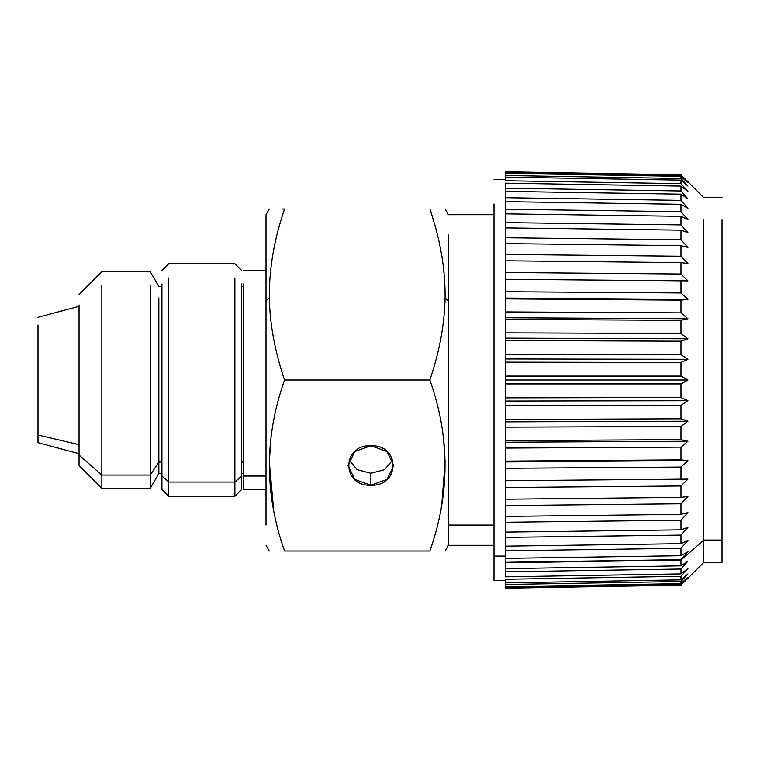 <?xml version="1.0" encoding="UTF-8"?>
<svg xmlns="http://www.w3.org/2000/svg" width="760" height="760" viewBox="0 0 760 760"><rect width="100%" height="100%" fill="white"/><g stroke="black" fill="none" stroke-linecap="round" stroke-linejoin="round"><path stroke-width="1.14" d="M38 435.024L79.04 444.676L38 435.024L38 324.976L38 442.69L79.04 453.691M79.04 304.969L79.04 465.5L101.84 488.3L101.84 475.038L79.04 455.031L79.04 304.969M101.84 475.038L150.28 475.038L150.28 488.3L150.28 475.038L101.84 475.038L101.84 284.962L101.84 488.3L101.84 475.038L79.04 455.031M150.28 284.962L150.28 475.038L158.84 462.033L158.84 473.48L158.84 462.033L161.918 462.033L158.84 462.033L158.84 297.967L158.84 462.033L150.28 475.038L150.28 284.962M101.84 488.3L150.28 488.3L150.28 475.038M161.918 283.955L161.918 489.44L168.758 496.28L168.758 482.049L161.918 476.045L161.918 283.955M168.758 482.049L168.758 277.951L168.758 482.049L234.878 482.049L234.878 496.28L234.878 482.049L168.758 482.049L168.758 496.28L168.758 482.049L161.918 476.045M234.878 277.951L234.878 482.049L241.718 476.045L241.718 489.44L234.878 496.28L234.878 277.951M234.878 482.049L241.718 476.045L241.718 283.955L241.718 476.045M241.718 462.033L243.2 462.033L241.718 462.033M243.2 283.955L243.2 476.045L266 476.045L243.2 476.045L243.2 283.955M266 489.44L243.2 489.44L243.2 476.045M266 300.751L269.315 297.996C269.904 324.71 274.987 352.041 284.563 380C274.987 352.041 269.904 324.71 269.315 297.996C269.04 269.021 274.123 239.362 284.563 209C264.328 209 264.328 209 284.563 209C274.123 239.362 269.04 269.021 269.315 297.996L266 300.751L266 525.065L266 214.7L269.287 209M272.469 503.367L269.315 462.004L270.617 441.123M284.563 209L282.065 209M270.816 320.596L270.617 318.877M270.332 272.906L270.617 270.113M284.563 551C264.328 551 264.328 551 284.563 551C264.328 551 264.328 551 284.563 551L429.837 551L284.563 551C264.328 551 264.328 551 284.563 551C264.328 494 264.328 437 284.563 380C264.328 437 264.328 494 284.563 551M445.084 297.996C444.505 324.653 439.423 351.994 429.837 380L284.563 380L429.837 380C450.081 437 450.081 494 429.837 551C450.081 494 450.081 437 429.837 380C439.423 351.984 444.505 324.653 445.084 297.996L448.4 300.751L448.4 545.3L448.4 525.065L494 525.065L448.4 525.065L448.4 300.751L445.084 297.996C445.369 269.078 440.287 239.419 429.837 209C440.287 239.419 445.369 269.078 445.084 297.996M429.837 209C450.081 209 450.081 209 429.837 209C450.081 209 450.081 209 429.837 209C450.081 209 450.081 209 429.837 209M441.341 335.815L442.054 331.626M442.329 259.131L441.816 255.911M284.477 209.247L284.107 210.387M442.852 497.334L445.084 462.004L443.64 439.822M441.247 507.328L441.56 505.561M270.816 439.403L269.315 462.004L273.666 510.055M370.88 485.241C400.292 486.457 400.292 444.543 370.88 445.759C341.468 444.543 341.468 486.457 370.88 485.241L370.88 473.28L370.88 485.241L354.758 479.455L348.08 465.5L354.758 451.544L370.88 445.759L387.001 451.544L393.68 465.5L387.001 479.455L370.88 485.241M443.859 441.835L445.084 462.004L441.816 504.089M429.837 551C450.081 551 450.081 551 429.837 551C450.081 551 450.081 551 429.837 551M448.4 234.935L448.4 300.751L448.4 234.935M443.745 269.791L444.077 273.011M443.859 318.165L443.64 320.178M370.88 473.28L384.541 469.661L392.749 459.923L384.541 469.661L370.88 473.28L357.219 469.651L349.011 459.914M494 556.082L494 203.917L494 556.082L505.4 556.082L494 556.082L494 580.64L505.4 580.64M680.96 585.162L687.923 577.153L680.96 583.633L680.96 581.495L687.923 573.904L680.96 579.861L680.96 576.336L687.923 568.537L680.96 573.904L680.96 569.021L687.923 561.098L680.96 565.829L680.96 559.635L687.923 551.684L680.96 555.712L505.4 558.362L680.96 555.712L687.923 551.684L680.96 559.635L505.4 562.295L680.96 559.635L505.4 562.77L680.96 560.082L680.96 565.829L505.4 568.632L680.96 565.829L687.923 561.098L680.96 569.021L505.4 571.824L680.96 569.021L680.96 573.904L505.4 576.821L505.4 498.398L505.4 576.821L680.96 573.904L687.923 568.537L680.96 576.336L505.4 579.253L680.96 576.336L680.96 579.861L505.4 582.863L680.96 579.861L687.923 573.904L680.96 581.495L505.4 584.497L680.96 581.495L680.96 583.633L505.4 586.672L680.96 583.633L687.923 577.153L680.96 584.45L505.4 587.499L505.4 579.253L505.4 588.231L680.96 585.162L505.4 588.231L505.4 587.499L680.96 584.45L680.96 585.162L687.923 578.236L680.96 585.162L505.4 588.231M505.4 487.511L505.4 499.215L680.96 497.411L687.923 496.517L680.96 503.766L505.4 505.571L680.96 503.766L687.923 496.517L680.96 497.411L505.4 499.215L505.4 487.511L680.96 485.982L680.96 497.411L680.96 485.982L505.4 487.511L505.4 480.709L505.4 487.511M505.4 468.284L505.4 480.709L687.923 479.123L680.96 485.982L687.923 479.123L505.4 480.709L680.96 479.18L505.4 480.709L505.4 468.284L680.96 467.039L680.96 479.18L680.96 467.039L505.4 468.284L505.4 461.928L505.4 468.284M505.4 461.101L505.4 461.928L687.923 460.626L680.96 467.039L687.923 460.626L505.4 461.928L505.4 461.101L680.96 459.857L505.4 461.101L680.96 459.857L687.923 460.626L680.96 459.857L505.4 461.101L505.4 448.077L505.4 461.101M505.4 442.244L505.4 448.077L680.96 447.137L680.96 459.857L680.96 447.137L505.4 448.077L505.4 442.244L687.923 441.256L680.96 447.137L687.923 441.256L505.4 442.244L505.4 440.61L505.4 442.244M505.4 427.139L505.4 440.61L680.96 439.66L505.4 440.61L680.96 439.66L687.923 441.256L680.96 439.66L505.4 440.61L505.4 427.139L680.96 426.493L680.96 439.66L680.96 426.493L505.4 427.139L505.4 421.876L505.4 427.139M505.4 419.453L505.4 421.876L687.923 421.22L680.96 426.493L687.923 421.22L505.4 421.876L505.4 419.453L680.96 418.817L505.4 419.453L680.96 418.817L687.923 421.22L680.96 418.817L505.4 419.453L505.4 405.669L505.4 419.453M505.4 401.052L505.4 405.669L680.96 405.356L680.96 418.817L680.96 405.356L505.4 405.669L505.4 401.052L687.923 400.719L680.96 405.356L687.923 400.719L505.4 401.052L505.4 397.86L505.4 401.052M505.4 383.923L505.4 397.86L680.96 397.537L505.4 397.86L680.96 397.537L687.923 400.719L680.96 397.537L505.4 397.86L505.4 383.923L680.96 383.923L680.96 397.537L680.96 383.923L505.4 383.923L505.4 380L505.4 383.923M505.4 376.077L505.4 380L687.923 380L680.96 383.923L687.923 380L505.4 380L505.4 376.077L680.96 376.077L687.923 380L680.96 376.077L505.4 376.077L505.4 362.14L505.4 376.077M505.4 362.14L505.4 340.547L680.96 341.183L505.4 340.547L505.4 319.39L680.96 320.34L505.4 319.39L505.4 298.898L680.96 300.143L505.4 298.898L505.4 279.291L680.96 280.82L505.4 279.291L505.4 260.784L505.4 362.14L680.96 362.463L680.96 376.077L680.96 362.463L505.4 362.14L680.96 362.463L687.923 359.28L680.96 362.463M505.4 254.429L505.4 261.601L505.4 254.429L680.96 256.234L687.923 263.483L680.96 262.589L680.96 274.018L687.923 280.877L680.96 280.82L680.96 292.961L687.923 299.373L680.96 300.143L505.4 298.898L680.96 300.143L687.923 299.373L505.4 298.072L687.923 299.373L680.96 292.961L505.4 291.716L680.96 292.961L680.96 280.82L505.4 279.291L687.923 280.877L680.96 274.018L505.4 272.488L680.96 274.018L680.96 262.589L505.4 260.784L680.96 262.589L687.923 263.483L680.96 256.234L505.4 254.429L505.4 243.59L505.4 254.429M505.4 237.747L505.4 243.59L680.96 245.641L505.4 243.59L505.4 237.747L680.96 239.799L687.923 247.351L680.96 245.641L687.923 247.351L680.96 239.799L505.4 237.747L505.4 227.886L505.4 237.747M505.4 222.632L505.4 227.886L680.96 230.166L505.4 227.886L505.4 222.632L680.96 224.903L687.923 232.684L680.96 230.166L687.923 232.684L680.96 224.903L505.4 222.632L505.4 213.845L505.4 222.632M505.4 209.228L505.4 213.845L680.96 216.325L505.4 213.845L505.4 209.228L680.96 211.707L687.923 219.621L680.96 216.325L687.923 219.621L680.96 211.707L505.4 209.228L505.4 201.637L505.4 209.228M505.4 197.704L505.4 201.637L680.96 204.288L505.4 201.637L505.4 197.704L680.96 200.364L687.923 208.316L680.96 204.288L687.923 208.316L680.96 200.364L505.4 197.704L505.4 191.368L505.4 197.704M505.4 188.176L505.4 191.368L680.96 194.17L680.96 200.364L680.96 194.17L505.4 191.368L505.4 188.176L680.96 190.978L687.923 198.901L680.96 194.17L687.923 198.901L680.96 190.978L505.4 188.176L505.4 183.179L505.4 188.176M505.4 177.137L505.4 180.747L680.96 183.663L687.923 191.463L680.96 186.095L680.96 190.978L680.96 186.095L505.4 183.179L680.96 186.095L687.923 191.463L680.96 183.663L505.4 180.747L505.4 177.137L680.96 180.139L680.96 183.663L680.96 180.139L505.4 177.137L505.4 175.503L505.4 177.137M505.4 173.327L505.4 175.503L680.96 178.505L687.923 186.095L680.96 180.139L687.923 186.095L680.96 178.505L505.4 175.503L505.4 173.327L680.96 176.368L680.96 178.505L680.96 176.368L505.4 173.327L505.4 172.501L505.4 173.327M505.4 171.769L505.4 172.501L680.96 175.55L687.923 182.846L680.96 176.368L687.923 182.846L680.96 175.55L505.4 172.501L505.4 171.769L680.96 174.838L680.96 175.55L680.96 174.838L505.4 171.769L680.96 174.838L687.923 181.763L680.96 174.838M505.4 550.772L680.96 548.292L505.4 550.772M687.923 540.379L680.96 543.675L505.4 546.155L680.96 543.675L687.923 540.379L680.96 548.292L685.539 543.096M505.4 537.367L680.96 535.097L505.4 537.367M687.923 527.317L680.96 529.834L505.4 532.114L680.96 529.834L687.923 527.317L680.96 535.097L685.539 529.986M505.4 522.253L680.96 520.201L505.4 522.253M687.923 512.649L680.96 514.358L505.4 516.41L680.96 514.358L687.923 512.649L680.96 520.201L685.539 515.242M505.4 358.948L687.923 359.28L505.4 358.948M680.96 354.644L687.923 359.28L680.96 354.644L505.4 354.331L680.96 354.644L680.96 341.183L680.96 354.644M505.4 340.547L680.96 341.183L505.4 340.547M687.923 338.779L680.96 341.183L687.923 338.779L505.4 338.124L687.923 338.779L680.96 333.507L687.923 338.779M505.4 332.861L680.96 333.507L505.4 332.861M505.4 319.39L680.96 320.34L680.96 333.507L680.96 320.34L505.4 319.39M687.923 318.744L680.96 320.34L687.923 318.744L505.4 317.756L687.923 318.744L680.96 312.863L687.923 318.744M505.4 311.923L680.96 312.863L505.4 311.923M683.288 460.113L687.923 460.626M684.447 420.014L687.923 421.22M684.447 399.133L687.923 400.719M684.447 378.034L687.923 380M684.447 356.962L687.923 359.28M703.76 540.075L703.76 562.4L703.76 540.075L722 540.075L722 562.4L722 219.925L722 540.075L703.76 540.075L703.76 219.925L703.76 540.075L680.96 560.082L703.76 540.075M684.447 581.704L703.76 562.4L722 562.39M680.96 224.903L680.96 216.325M680.96 239.799L680.96 230.166M680.96 256.234L680.96 245.641M680.96 312.863L680.96 300.143M687.923 479.123L680.96 479.18M680.96 514.358L680.96 503.766M680.96 529.834L680.96 520.201M680.96 543.675L680.96 535.097M680.96 555.712L680.96 548.292M722 197.609L703.76 197.609L685.539 179.379M680.96 211.707L680.96 204.288M38 317.3L79.04 306.308M79.04 294.5L101.84 271.7L150.28 271.7L158.84 286.52L161.918 286.52M150.28 488.3L158.84 473.48L161.918 473.48M161.918 270.56L168.758 263.72L234.878 263.72L241.718 270.56M168.758 496.28L234.878 496.28M243.2 473.48L241.718 473.48M243.2 286.52L241.718 286.52M243.2 270.56L266 270.56M266 545.29L269.287 550.99M494 545.29L448.4 545.29L445.113 550.99M494 214.709L448.4 214.709L445.113 209.009M494 179.36L505.4 179.36"/></g></svg>
